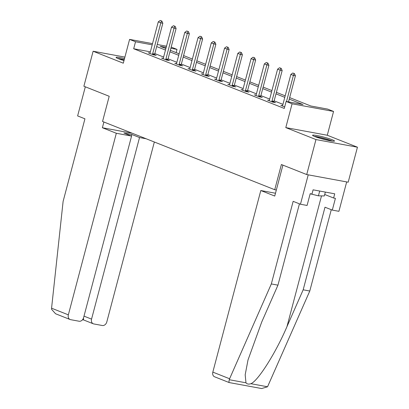 <?xml version="1.0" encoding="UTF-8"?>
<svg xmlns="http://www.w3.org/2000/svg" width="409" height="409" viewBox="0 0 409 409"><rect width="100%" height="100%" fill="white"/><g stroke="black" fill="none" stroke-linecap="round" stroke-linejoin="round"><path stroke-width="0.61" d="M332.277 139.771A11.345 1.084 14.8 0 0 320.165 136.212A11.345 1.084 14.8 0 0 312.563 135.261A11.345 1.084 14.8 0 0 314.787 136.55A11.345 1.084 14.8 0 0 326.898 140.108A11.345 1.084 14.8 0 0 334.501 141.059A11.345 1.084 14.8 0 0 332.277 139.771M124.53 58.533A11.345 1.084 14.8 0 0 116.069 57.383A11.345 1.084 14.8 0 0 118.293 58.671A11.345 1.084 14.8 0 0 123.993 60.563M289.654 97.608L310.799 105.987L327.614 109.085L333.565 111.442L292.082 103.799L286.131 101.442L302.951 104.54L289.255 99.116M327.277 135.246L285.794 127.603L315.963 139.561L306.714 174.561L348.197 182.199L357.446 147.199L327.277 135.246L333.565 111.442M171.182 47.086L177.015 49.397L170.87 48.267M176.161 52.628L177.015 49.397M315.963 139.561L357.446 147.199M124.909 57.096L93.124 51.237L123.298 63.196L129.587 39.397L152.521 43.625M306.714 174.561L281.392 164.52L274.73 189.72L102.547 121.478L109.203 96.279L83.881 86.238L93.124 51.237M274.73 189.72L276.336 190.016M150.354 51.825L133.687 48.753L284.281 108.441L286.131 101.442M282.941 104.346L274.148 100.859M269.684 99.09L260.891 95.604M256.423 93.835L247.634 90.348M243.166 88.579L234.372 85.098M229.909 83.324L221.116 79.842M216.652 78.073L207.859 74.586M203.391 72.817L194.597 69.331M190.134 67.562L181.34 64.075M176.877 62.306L168.084 58.824M163.62 57.05L154.827 53.569M149.955 53.124L148.273 52.812L153.37 54.832L156.172 55.348L154.612 54.729M163.211 58.38L161.529 58.068L166.627 60.087L169.433 60.604L167.869 59.985M176.468 63.63L174.786 63.323L179.888 65.343L182.69 65.859L181.126 65.241M189.73 68.886L188.048 68.579L193.145 70.599L195.947 71.115L194.387 70.496M202.987 74.141L201.305 73.83L206.402 75.854L209.209 76.371L207.644 75.752M216.243 79.397L214.561 79.085L219.664 81.11L222.465 81.626L220.901 81.002M229.5 84.653L227.818 84.341L232.92 86.36L235.722 86.877L234.158 86.258M242.762 89.903L241.08 89.597L246.177 91.616L248.979 92.132L247.419 91.514M256.019 95.159L254.337 94.852L259.434 96.872L262.241 97.388L260.676 96.769M269.275 100.415L267.593 100.103L272.696 102.127L275.497 102.644L273.933 102.025M282.532 105.67L280.855 105.358L284.695 106.882M285.794 127.603L292.082 103.799M133.687 48.753L135.532 41.754L129.587 39.397M166.166 47.398L160.2 46.299L165.865 48.543M170.333 50.317L179.122 53.799M183.59 55.568L192.383 59.054M196.847 60.823L205.64 64.31M210.103 66.079L218.897 69.566M223.365 71.335L232.154 74.816M236.622 76.59L245.415 80.072M249.879 81.841L258.672 85.328M263.135 87.097L271.929 90.583M276.397 92.352L285.191 95.839M157.225 44.489L166.489 46.197M152.204 44.826L135.532 41.754M284.792 97.342L275.998 93.86M271.53 92.091L262.742 88.605M258.273 86.836L249.48 83.349M245.017 81.58L236.223 78.093M231.76 76.325L222.966 72.843M218.498 71.069L209.705 67.587M205.241 65.818L196.448 62.332M191.985 60.563L183.191 57.076M178.728 55.307L169.934 51.82M165.466 50.051L156.673 46.57M161.504 20.956L160.226 20.45L161.504 20.956L160.819 22.873L162.838 23.247L154.699 54.044A1.457 0.905 -79.6 0 0 154.628 54.484L154.587 55.057M149.806 53.421L149.98 53.073A1.457 0.905 -79.6 0 0 150.134 52.664L158.268 21.861L160.819 22.873L152.68 53.671A1.457 0.905 -79.6 0 0 152.608 54.111L152.583 54.52M160.226 20.45L158.268 21.861M162.838 23.247L161.841 21.017M118.544 58.768A9.821 0.936 -165.2 0 1 124.193 59.801M124.229 59.663A11.273 1.079 14.8 0 0 117.659 58.41M315.032 136.647A9.821 0.936 -165.2 0 1 326.924 139.351A9.821 0.936 -165.2 0 1 331.668 141.039M325.861 139.863A9.09 0.869 14.8 0 0 320.666 138.493M332.614 141.166A11.273 1.079 14.8 0 0 327.466 139.362A11.273 1.079 14.8 0 0 314.153 136.289M325.344 192.087L324.327 195.947L318.432 195.834L310.16 193.779M319.695 191.044L318.432 195.834M116.325 133.268L68.349 314.848A4.366 3.395 111.6 0 0 70.103 319.521A4.366 3.395 111.6 0 0 70.599 319.664L79.121 321.234A4.366 3.395 111.6 0 0 83.594 317.655L131.57 136.074L116.325 133.268L102.383 127.741L132.225 133.242M70.103 319.521L55.563 313.759L51.554 309.281L51.57 308.197L63.109 201.417L84.934 118.814L77.623 115.921L85.317 86.81M83.998 316.126L91.555 319.122A4.366 3.395 111.6 0 0 93.308 323.8A4.366 3.395 111.6 0 0 93.809 323.943L102.332 325.513A4.366 3.395 111.6 0 0 106.805 321.929L154.341 142.005M91.555 319.122L139.53 137.542L146.161 138.763M131.478 136.039L131.882 134.51L123.922 133.043L131.57 136.074M131.882 134.51L139.53 137.542M103.896 122.015L102.383 127.741M82.541 319.736L83.508 319.915L83.477 318.049M299.434 203.83L277.946 285.16L261.734 321.995L247.997 359.981L245.18 374.802L245.973 382.798C247.062 384.133 248.692 384.434 250.855 383.698L267.542 386.771L261.688 388.55L229.142 382.553L214.582 376.786A4.366 3.395 -68.4 0 1 212.828 372.108L229.602 378.76L229.285 379.721C228.882 381.648 228.866 382.589 229.229 382.538M277.946 285.16L271.331 283.943L293.151 201.34L300.462 204.239L308.228 174.837L346.684 181.923L338.918 211.32L332.302 210.103L335.411 198.345L333.616 198.012L334.726 193.815L313.089 189.827L311.98 194.024L310.186 193.697L307.077 205.456L300.462 204.239M229.602 378.76L271.331 283.943M267.542 386.771L309.787 291.024L303.171 289.807L324.997 207.205L332.302 210.103M309.787 291.024L331.275 209.694M250.855 383.698C257.828 381.265 275.789 352.875 286.96 326.643L303.171 289.807M275.487 193.232L260.804 190.528L212.828 372.108M282.91 165.124L274.741 196.054L260.804 190.528M324.71 194.485L333.616 198.012M174.761 26.212L173.488 25.706L174.761 26.212L174.076 28.129L176.095 28.497L167.956 59.3A1.457 0.905 -79.6 0 0 167.884 59.74L167.848 60.312M163.063 58.676L163.237 58.323A1.457 0.905 -79.6 0 0 163.39 57.92L171.529 27.117L174.076 28.129L165.942 58.927A1.457 0.905 -79.6 0 0 165.865 59.366L165.839 59.775M173.488 25.706L171.529 27.117M176.095 28.497L175.098 26.273M188.017 31.462L186.744 30.961L188.017 31.462L187.337 33.385L189.352 33.753L181.218 64.556A1.457 0.905 -79.6 0 0 181.141 64.995L181.105 65.568M176.32 63.932L176.494 63.579A1.457 0.905 -79.6 0 0 176.647 63.17L184.786 32.372L187.337 33.385L179.198 64.182A1.457 0.905 -79.6 0 0 179.127 64.622L179.096 65.031M186.744 30.961L184.786 32.372M189.352 33.753L188.355 31.529M201.279 36.718L200.001 36.212L201.279 36.718L200.594 38.635L202.613 39.008L194.474 69.811A1.457 0.905 -79.6 0 0 194.403 70.251L194.362 70.823M189.582 69.187L189.756 68.835A1.457 0.905 -79.6 0 0 189.904 68.426L198.043 37.628L200.594 38.635L192.455 69.438A1.457 0.905 -79.6 0 0 192.383 69.878L192.358 70.287M200.001 36.212L198.043 37.628M202.613 39.008L201.611 36.779M214.536 41.974L213.263 41.467L214.536 41.974L213.851 43.891L215.87 44.264L207.731 75.062A1.457 0.905 -79.6 0 0 207.66 75.501L207.624 76.079M202.838 74.438L203.012 74.09A1.457 0.905 -79.6 0 0 203.166 73.681L211.3 42.884L213.851 43.891L205.712 74.694A1.457 0.905 -79.6 0 0 205.64 75.133L205.615 75.542M213.263 41.467L211.3 42.884M215.87 44.264L214.873 42.035M227.793 47.229L226.52 46.723L227.793 47.229L227.107 49.146L229.127 49.52L220.988 80.317A1.457 0.905 -79.6 0 0 220.916 80.757L220.88 81.33M216.095 79.694L216.269 79.346A1.457 0.905 -79.6 0 0 216.422 78.937L224.561 48.134L227.107 49.146L218.973 79.944A1.457 0.905 -79.6 0 0 218.897 80.389L218.871 80.793M226.52 46.723L224.561 48.134M229.127 49.52L228.13 47.291M241.049 52.485L239.776 51.979L241.049 52.485L240.369 54.402L242.384 54.775L234.25 85.573A1.457 0.905 -79.6 0 0 234.173 86.013L234.137 86.585M229.357 84.949L229.526 84.597A1.457 0.905 -79.6 0 0 229.679 84.193L237.818 53.39L240.369 54.402L232.23 85.2A1.457 0.905 -79.6 0 0 232.159 85.639L232.128 86.048M239.776 51.979L237.818 53.39M242.384 54.775L241.387 52.546M254.311 57.741L253.033 57.234L254.311 57.741L253.626 59.658L255.645 60.026L247.506 90.829A1.457 0.905 -79.6 0 0 247.435 91.268L247.394 91.841M242.614 90.205L242.788 89.852A1.457 0.905 -79.6 0 0 242.936 89.443L251.075 58.645L253.626 59.658L245.487 90.455A1.457 0.905 -79.6 0 0 245.415 90.895L245.39 91.304M253.033 57.234L251.075 58.645M255.645 60.026L254.649 57.802M267.568 62.991L266.295 62.49L267.568 62.991L266.883 64.908L268.902 65.282L260.763 96.084A1.457 0.905 -79.6 0 0 260.691 96.524L260.656 97.097M255.87 95.461L256.044 95.108A1.457 0.905 -79.6 0 0 256.198 94.699L264.332 63.901L266.883 64.908L258.744 95.711A1.457 0.905 -79.6 0 0 258.672 96.151L258.646 96.56M266.295 62.49L264.332 63.901M268.902 65.282L267.905 63.052M280.825 68.247L279.551 67.741L280.825 68.247L280.139 70.164L282.159 70.537L274.02 101.335A1.457 0.905 -79.6 0 0 273.948 101.78L273.912 102.352M269.127 100.711L269.301 100.363A1.457 0.905 -79.6 0 0 269.454 99.954L277.593 69.157L280.139 70.164L272.005 100.967A1.457 0.905 -79.6 0 0 271.934 101.406L271.903 101.815M279.551 67.741L277.593 69.157M282.159 70.537L281.162 68.308M294.086 73.502L292.808 72.996L294.086 73.502L293.401 75.42L295.416 75.793L288.524 101.882M282.389 105.967L282.563 105.619A1.457 0.905 -79.6 0 0 282.711 105.21L290.85 74.407L293.401 75.42L286.504 101.514M292.808 72.996L290.85 74.407M295.416 75.793L294.419 73.564M152.608 54.111L154.628 54.484M152.68 53.671L154.699 54.044M51.57 308.197L68.349 314.848M229.285 379.721L245.973 382.798M321.505 195.896L286.96 326.643M165.865 59.366L167.884 59.74M165.942 58.927L167.956 59.3M179.127 64.622L181.141 64.995M179.198 64.182L181.218 64.556M192.383 69.878L194.403 70.251M192.455 69.438L194.474 69.811M205.64 75.133L207.66 75.501M205.712 74.694L207.731 75.062M218.897 80.389L220.916 80.757M218.973 79.944L220.988 80.317M232.159 85.639L234.173 86.013M232.23 85.2L234.25 85.573M245.415 90.895L247.435 91.268M245.487 90.455L247.506 90.829M258.672 96.151L260.691 96.524M258.744 95.711L260.763 96.084M271.934 101.406L273.948 101.78M272.005 100.967L274.02 101.335M93.308 323.8L83.497 319.91"/></g></svg>

